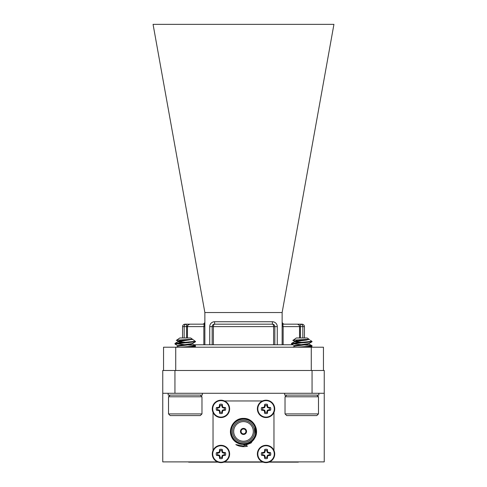 <?xml version="1.0" encoding="UTF-8"?>
<svg xmlns="http://www.w3.org/2000/svg" width="487" height="487" viewBox="0 0 487 487"><rect width="100%" height="100%" fill="white"/><g stroke="black" fill="none" stroke-linecap="round" stroke-linejoin="round"><path stroke-width="0.73" d="M190.021 324.172C188.499 324.287 187.647 325.103 187.465 326.613L187.416 326.613C187.02 325.657 187.885 324.841 190.021 324.172L204.242 324.172L203.846 326.613L187.465 326.613L187.465 337.978M212.168 344.772L212.168 326.613A2.435 2.435 0 0 1 214.603 324.172L272.397 324.172A2.435 2.435 0 0 1 274.832 326.613L274.832 344.772M193.911 344.772L273.603 344.772L273.603 326.613A2.435 1.205 -90 0 0 272.397 324.172L272.397 321.737A4.876 4.876 0 0 1 277.273 326.613L277.273 344.772M209.727 344.772L209.727 326.613A4.876 4.876 0 0 1 214.603 321.737L214.603 324.172A2.435 1.205 90 0 0 213.397 326.613L213.397 344.772M204.863 312.532L282.137 312.532L333.936 24.35L153.064 24.35L204.863 312.532L204.863 344.772M202.428 324.172L184.999 324.172L202.428 324.172A2.435 2.435 0 0 0 204.863 321.737M282.137 321.737A2.435 2.435 0 0 0 284.572 324.172L302.001 324.172C303.48 324.318 304.296 325.133 304.442 326.613L302.829 326.613L302.829 337.978M163.547 370.485L163.547 347.207L175.734 347.207L175.734 370.485M311.266 370.485L311.266 347.207L175.734 347.207M311.266 347.207L323.453 347.207L323.453 370.485M282.137 312.532L282.137 344.772M282.15 344.772L282.15 324.78A0.609 0.609 0 0 1 282.758 324.172L296.979 324.172C298.61 324.293 299.475 325.109 299.584 326.613L299.535 326.613C299.353 325.103 298.501 324.293 296.979 324.172M182.558 344.863L185.243 345.167M183.483 344.772L187.72 344.772M273.603 344.772L292.748 344.772M299.998 344.772L304.235 344.772M282.758 324.172L283.154 326.613L283.154 344.772M204.85 324.853L204.85 344.772M204.85 324.78A0.609 0.609 0 0 0 204.242 324.172M243.5 428.383A3.05 3.05 0 0 0 240.864 432.949A3.05 3.05 0 0 0 246.136 432.949A3.05 3.05 0 0 0 243.5 428.383A3.05 3.05 0 0 0 240.864 432.949A3.05 3.05 0 0 0 246.136 432.949A3.05 3.05 0 0 0 243.5 428.383M243.5 428.992A2.435 2.435 0 0 0 241.388 432.645A2.435 2.435 0 0 0 245.612 432.645A2.435 2.435 0 0 0 243.5 428.992M274.723 453.975A8.675 8.675 0 0 1 266.048 462.65A8.675 8.675 0 0 1 257.373 453.975A8.675 8.675 0 0 1 266.048 445.301A8.675 8.675 0 0 1 274.723 453.975M266.048 462.206A8.23 8.23 0 0 1 258.92 449.86A8.23 8.23 0 0 1 273.177 449.86A8.23 8.23 0 0 1 266.048 462.206M265.135 457.36A3.506 3.506 0 0 0 266.961 457.36L267.357 458.511A4.724 4.724 0 0 1 264.733 458.511L265.135 457.36L264.745 455.424L263.613 454.888L261.513 455.284L264.252 455.619L264.733 458.511M261.513 455.284A4.724 4.724 0 0 1 261.513 452.667L263.613 453.062L264.745 452.526L265.135 450.591L264.733 449.44L264.398 452.179L261.513 452.667M264.733 449.44A4.724 4.724 0 0 1 267.357 449.44L266.961 450.591A3.506 3.506 0 0 0 265.135 450.591M270.583 452.667A4.724 4.724 0 0 1 270.583 455.284L269.433 454.888A3.506 3.506 0 0 0 269.433 453.062L270.583 452.667L267.692 452.179L267.357 449.44M267.357 458.511L267.692 455.771L270.583 455.284M269.433 454.888L267.497 455.278L266.961 457.36M269.433 453.062L267.497 452.673L267.692 452.179M266.961 450.591L267.351 452.526M262.663 453.062A3.506 3.506 0 0 0 262.663 454.888M162.755 393.277L162.755 370.485L174.943 370.485L174.943 393.277L162.755 393.277L162.755 461.895L217.415 461.895L182.558 461.895M304.442 461.895L269.585 461.895L324.245 461.895L324.245 393.277L312.057 393.277L312.057 370.485L324.245 370.485L324.245 393.277M262.511 461.895L224.489 461.895L262.511 461.895M243.5 444.607L248.772 443.347C252.047 441.843 254.348 439.42 255.675 436.078L251.134 442.939L243.5 445.989L235.83 444.588A15.237 15.237 0 0 0 247.518 446.122L243.5 444.607M174.943 393.277L312.057 393.277M174.943 370.485L312.057 370.485M213.032 412.416L213.032 450.438M273.968 450.438L273.968 412.416M262.511 400.959L224.489 400.959M272.483 403.059A6.094 6.094 0 0 0 271.868 402.445M215.132 402.445A6.094 6.094 0 0 0 214.517 403.059M214.517 459.795A6.094 6.094 0 0 0 215.132 460.41M271.868 460.41A6.094 6.094 0 0 0 272.483 459.795M243.5 420.397A11.031 11.031 0 0 0 233.949 436.942A11.031 11.031 0 0 0 253.051 436.942A11.031 11.031 0 0 0 243.5 420.397M243.5 443.675A12.248 12.248 0 0 0 254.111 425.303A12.248 12.248 0 0 0 232.889 425.303A12.248 12.248 0 0 0 243.5 443.675M243.5 444.284A12.857 12.857 0 0 1 232.366 424.999A12.857 12.857 0 0 1 254.634 424.999A12.857 12.857 0 0 1 243.5 444.284M231.234 435.847C234.229 445.952 249.947 447.516 254.792 437.947C259.991 429.82 253.137 417.949 243.5 418.394C233.863 417.949 227.009 429.82 232.208 437.947C236.645 446.512 250.355 446.512 254.792 437.947C259.991 429.82 253.137 417.949 243.5 418.394C233.863 417.949 227.009 429.82 232.208 437.947C236.645 446.512 250.355 446.512 254.792 437.947C259.991 429.82 253.137 417.949 243.5 418.394C233.863 417.949 227.009 429.82 232.208 437.947C236.645 446.512 250.355 446.512 254.792 437.947C259.991 429.82 253.137 417.949 243.5 418.394C233.863 417.949 227.009 429.82 232.208 437.947C236.645 446.512 250.355 446.512 254.792 437.947C259.991 429.82 253.137 417.949 243.5 418.394C233.863 417.949 227.009 429.82 232.208 437.947C236.39 443.955 241.911 445.751 248.772 443.347C241.911 445.751 236.39 443.955 232.208 437.947C227.009 429.82 233.863 417.949 243.5 418.394C253.137 417.949 259.991 429.82 254.792 437.947C250.355 446.512 236.645 446.512 232.208 437.947C227.009 429.82 233.863 417.949 243.5 418.394C253.137 417.949 259.991 429.82 254.792 437.947C250.355 446.512 236.645 446.512 232.208 437.947C227.009 429.82 233.863 417.949 243.5 418.394C253.137 417.949 259.991 429.82 254.792 437.947C250.355 446.512 236.645 446.512 232.208 437.947C227.009 429.82 233.863 417.949 243.5 418.394C253.137 417.949 259.991 429.82 254.792 437.947C250.355 446.512 236.645 446.512 232.208 437.947C227.009 429.82 233.863 417.949 243.5 418.394C253.137 417.949 259.991 429.82 254.792 437.947C249.947 447.516 234.229 445.952 231.234 435.847C234.229 445.952 249.947 447.516 254.792 437.947C259.991 429.82 253.137 417.949 243.5 418.394C233.863 417.949 227.009 429.82 232.208 437.947C236.645 446.512 250.355 446.512 254.792 437.947C259.991 429.82 253.137 417.949 243.5 418.394C233.863 417.949 227.009 429.82 232.208 437.947C236.645 446.512 250.355 446.512 254.792 437.947C259.991 429.82 253.137 417.949 243.5 418.394C233.863 417.949 227.009 429.82 232.208 437.947C236.645 446.512 250.355 446.512 254.792 437.947C259.991 429.82 253.137 417.949 243.5 418.394C233.863 417.949 227.009 429.82 232.208 437.947C236.645 446.512 250.355 446.512 254.792 437.947C259.991 429.82 253.137 417.949 243.5 418.394C233.863 417.949 227.009 429.82 232.208 437.947C236.39 443.955 241.911 445.751 248.772 443.347L243.5 444.461L236.98 442.72L232.208 437.947L230.467 431.427L232.208 424.908L236.98 420.141L243.5 418.394L250.02 420.141L254.792 424.908L255.675 436.078L254.792 437.947L252.26 441.082M255.602 436.279L254.792 437.947L250.02 442.72L243.5 444.461L236.98 442.72L232.208 437.947M243.5 421.614A9.813 9.813 0 0 0 235.002 436.334A9.813 9.813 0 0 0 251.998 436.334A9.813 9.813 0 0 0 243.5 421.614M298.348 462.139L268.976 462.139M263.12 462.139L223.88 462.139M218.024 462.139L188.652 462.139M229.627 453.975A8.675 8.675 0 0 1 220.952 462.65A8.675 8.675 0 0 1 212.277 453.975A8.675 8.675 0 0 1 220.952 445.301A8.675 8.675 0 0 1 229.627 453.975M220.952 462.206A8.23 8.23 0 0 1 213.823 449.86A8.23 8.23 0 0 1 228.08 449.86A8.23 8.23 0 0 1 220.952 462.206M220.039 457.36A3.506 3.506 0 0 0 221.865 457.36L222.267 458.511A4.724 4.724 0 0 1 219.643 458.511L220.039 457.36L219.649 455.424L218.517 454.888L216.417 455.284L219.308 455.771L219.643 458.511M216.417 455.284A4.724 4.724 0 0 1 216.417 452.667L218.517 453.062L219.649 452.526L220.039 450.591L219.643 449.44L219.308 452.179L216.417 452.667M219.643 449.44A4.724 4.724 0 0 1 222.267 449.44L221.865 450.591A3.506 3.506 0 0 0 220.039 450.591M225.487 452.667A4.724 4.724 0 0 1 225.487 455.284L224.337 454.888A3.506 3.506 0 0 0 224.337 453.062L225.487 452.667L222.602 452.179L222.267 449.44M222.267 458.511L222.748 455.619L225.487 455.284M224.337 454.888L222.401 455.278L221.865 457.36M224.337 453.062L222.401 452.673L222.602 452.179M221.865 450.591L222.255 452.526M217.567 453.062A3.506 3.506 0 0 0 217.567 454.888M274.723 408.879A8.675 8.675 0 0 1 266.048 417.554A8.675 8.675 0 0 1 257.373 408.879A8.675 8.675 0 0 1 266.048 400.204A8.675 8.675 0 0 1 274.723 408.879M266.048 417.109A8.23 8.23 0 0 1 258.92 404.764A8.23 8.23 0 0 1 273.177 404.764A8.23 8.23 0 0 1 266.048 417.109M265.135 412.264A3.506 3.506 0 0 0 266.961 412.264L267.357 413.414A4.724 4.724 0 0 1 264.733 413.414L265.135 411.314L264.599 410.182L262.663 409.792L261.513 410.194L264.252 410.529L264.733 413.414M261.513 410.194A4.724 4.724 0 0 1 261.513 407.57L263.613 407.966L264.745 407.43L265.135 405.494L264.733 404.344L264.252 407.235L261.513 407.57M264.733 404.344A4.724 4.724 0 0 1 267.357 404.344L266.961 405.494A3.506 3.506 0 0 0 265.135 405.494M270.583 407.57A4.724 4.724 0 0 1 270.583 410.194L269.433 409.792A3.506 3.506 0 0 0 269.433 407.966L270.583 407.57L267.844 407.235L267.357 404.344M267.357 413.414L267.692 410.675L270.583 410.194M269.433 409.792L267.351 410.328L266.961 412.264M269.433 407.966L267.497 407.576L267.692 407.083M266.961 405.494L267.351 407.43M262.663 407.966A3.506 3.506 0 0 0 262.663 409.792M229.627 408.879A8.675 8.675 0 0 1 220.952 417.554A8.675 8.675 0 0 1 212.277 408.879A8.675 8.675 0 0 1 220.952 400.204A8.675 8.675 0 0 1 229.627 408.879M220.952 417.109A8.23 8.23 0 0 1 213.823 404.764A8.23 8.23 0 0 1 228.08 404.764A8.23 8.23 0 0 1 220.952 417.109M220.039 412.264A3.506 3.506 0 0 0 221.865 412.264L222.267 413.414A4.724 4.724 0 0 1 219.643 413.414L220.039 411.314L219.503 410.182L217.567 409.792L216.417 410.194L219.308 410.675L219.643 413.414M216.417 410.194A4.724 4.724 0 0 1 216.417 407.57L217.567 407.966L219.503 407.576L220.039 406.444L219.643 404.344L219.156 407.235L216.417 407.57M219.643 404.344A4.724 4.724 0 0 1 222.267 404.344L221.865 405.494A3.506 3.506 0 0 0 220.039 405.494M225.487 407.57A4.724 4.724 0 0 1 225.487 410.194L224.337 409.792A3.506 3.506 0 0 0 224.337 407.966L225.487 407.57L222.748 407.235L222.267 404.344M222.267 413.414L222.748 410.529L225.487 410.194M224.337 409.792L222.401 410.182L221.865 412.264M224.337 407.966L222.401 407.576L222.602 407.083M221.865 405.494L222.255 407.43M217.567 407.966A3.506 3.506 0 0 0 217.567 409.792M170.188 395.109L168.514 396.783L201.971 396.783L200.297 395.109M201.971 413.907L200.297 415.581L170.188 415.581L168.514 413.907L201.971 413.907L201.971 396.783M168.149 393.277L168.149 395.109L202.336 395.109L202.336 393.277M176.787 340.431C173.5 340.078 187.532 339.689 191.561 339.256L192.511 339.256L190.685 337.978L179.8 337.978L176.489 340.297L178.084 341.284L180.488 341.783L188.493 342.635M195.177 341.332L194.009 340.303L195.177 341.332L175.186 343.311L178.546 344.072L195.409 345.642L191.933 346.354L180.622 347.207M182.917 340.827L179.606 340.663M178.065 341.612L175.07 343.359L178.102 341.594L192.487 339.384M192.42 339.329L194.009 340.303M182.96 347.207L182.041 347.109M178.065 346.184L176.312 347.207L178.102 346.166L189.997 344.644L192.511 344.011L191.951 343.737M185.243 342.878L180.488 342.355L177.974 341.728L182.558 342.592L182.558 342.02L177.974 341.156L177.974 341.667L177.974 341.217M191.561 339.256L177.974 341.156M175.083 344.102L178.084 345.855L175.186 343.883L195.397 341.819L192.395 343.572L178.102 345.593L178.534 346.02M185.243 346.878L188.493 347.207M188.457 347.207L195.397 346.391L194.684 346.02M195.397 341.819L194.684 341.454M175.003 343.438L175.003 344.011L175.003 343.438L182.558 344.394M286.703 395.109L285.029 396.783L318.486 396.783L316.812 395.109M318.486 413.907L316.812 415.581L286.703 415.581L285.029 413.907L318.486 413.907L318.486 396.783M284.664 393.277L284.664 395.109L318.851 395.109L318.851 393.277M293.302 340.431C290.015 340.078 304.052 339.689 308.082 339.256L309.026 339.256L307.2 337.978L296.315 337.978L293.01 340.358L294.605 341.284L297.003 341.783L304.442 342.678L311.917 341.819L311.205 341.454M311.692 341.332L310.523 340.303L311.692 341.332L291.701 343.311L295.067 344.072L311.93 345.642L308.454 346.354L297.137 347.207M299.432 340.827L296.12 340.663M308.77 339.256L309.604 339.719M299.475 347.207L298.555 347.109M292.827 347.207L294.617 346.166L306.512 344.644L309.026 344.011L308.466 343.737L311.93 345.642M301.757 342.878L294.489 341.728M291.591 343.359L294.617 341.594L306.512 340.072L308.935 339.329M308.082 339.256L294.605 341.284M294.605 345.855L291.701 343.883L311.917 341.819L308.916 343.572L294.617 345.593L295.049 346.02M301.757 346.878L305.014 347.207M304.972 347.207L311.917 346.391L311.205 346.02L311.997 346.294L311.997 345.727L311.997 346.294M301.757 345.167L298.507 344.918M304.959 344.82L309.026 344.011L309.026 343.505L309.026 343.956M306.201 347.115L311.917 346.391L310.505 347.207M311.997 345.721L308.454 346.354M203.846 344.772L203.846 326.613L204.863 326.613M277.273 326.613L209.727 326.613M184.171 337.978L184.171 326.613L182.558 326.613L182.558 337.978M184.171 342.769L184.171 342.385M187.465 326.613L184.171 326.613A2.435 2.374 -90 0 1 186.545 324.172L186.545 337.978M302.829 342.416L302.829 342.799M300.455 337.978L300.455 324.172A2.435 2.374 90 0 1 302.829 326.613L299.584 326.613L299.584 337.978M214.603 321.737L272.397 321.737M299.535 342.647L299.535 342.075M299.535 337.978L299.535 326.613L282.137 326.613M300.455 342.745L300.455 342.404M186.545 342.44L186.545 342.787M264.691 451.449L265.135 451.54M266.961 451.54L267.406 451.449M268.574 452.618L268.483 453.062M268.483 454.888L268.574 455.333M264.666 451.552L265.111 451.644M266.986 451.644L267.43 451.552M268.465 452.593L268.38 453.038M268.38 454.913L268.465 455.357M264.398 452.179L264.745 452.526M267.844 452.326L267.497 452.673M267.497 455.278L267.844 455.619M264.252 452.326L264.599 452.673M267.351 455.424L267.692 455.771M263.625 452.593L263.717 453.038M266.986 456.307L267.43 456.392M263.522 452.618L263.613 453.062M266.961 456.41L267.406 456.502M265.135 456.41L264.691 456.502M263.522 455.333L263.613 454.888M265.111 456.307L264.666 456.392M263.625 455.357L263.717 454.913M264.745 455.424L264.398 455.771M264.252 455.619L264.599 455.278M219.594 451.449L220.039 451.54M221.865 451.54L222.309 451.449M223.478 452.618L223.387 453.062M223.387 454.888L223.478 455.333M219.57 451.552L220.014 451.644M221.889 451.644L222.334 451.552M223.375 452.593L223.283 453.038M223.283 454.913L223.375 455.357M219.308 452.179L219.649 452.526M222.748 452.326L222.401 452.673M222.401 455.278L222.748 455.619M219.156 452.326L219.503 452.673M222.255 455.424L222.602 455.771M218.535 452.593L218.62 453.038M221.889 456.307L222.334 456.392M218.426 452.618L218.517 453.062M221.865 456.41L222.309 456.502M220.039 456.41L219.594 456.502M218.426 455.333L218.517 454.888M220.014 456.307L219.57 456.392M218.535 455.357L218.62 454.913M219.649 455.424L219.308 455.771M219.156 455.619L219.503 455.278M264.691 406.353L265.135 406.444M266.961 406.444L267.406 406.353M268.574 407.522L268.483 407.966M268.483 409.792L268.574 410.237M264.666 406.462L265.111 406.548M266.986 406.548L267.43 406.462M268.465 407.497L268.38 407.942M268.38 409.817L268.465 410.261M264.398 407.083L264.745 407.43M267.844 407.235L267.497 407.576M267.497 410.182L267.844 410.529M264.252 407.235L264.599 407.576M267.351 410.328L267.692 410.675M263.625 407.497L263.717 407.942M266.986 411.211L267.43 411.302M263.522 407.522L263.613 407.966M266.961 411.314L267.406 411.405M265.135 411.314L264.691 411.405M263.522 410.237L263.613 409.792M265.111 411.211L264.666 411.302M263.625 410.261L263.717 409.817M264.745 410.328L264.398 410.675M264.252 410.529L264.599 410.182M219.594 406.353L220.039 406.444M221.865 406.444L222.309 406.353M223.478 407.522L223.387 407.966M223.387 409.792L223.478 410.237M219.57 406.462L220.014 406.548M221.889 406.548L222.334 406.462M223.375 407.497L223.283 407.942M223.283 409.817L223.375 410.261M219.308 407.083L219.649 407.43M222.748 407.235L222.401 407.576M222.401 410.182L222.748 410.529M219.156 407.235L219.503 407.576M222.255 410.328L222.602 410.675M218.535 407.497L218.62 407.942M221.889 411.211L222.334 411.302M218.426 407.522L218.517 407.966M221.865 411.314L222.309 411.405M220.039 411.314L219.594 411.405M218.426 410.237L218.517 409.792M220.014 411.211L219.57 411.302M218.535 410.261L218.62 409.817M219.649 410.328L219.308 410.675M219.156 410.529L219.503 410.182M182.558 326.613C182.704 325.133 183.52 324.318 184.999 324.172M304.442 326.613L304.442 337.978M299.584 342.081L299.584 342.647M187.416 326.613L187.416 337.978M168.514 413.907L168.514 396.783M192.511 343.505L192.511 344.011M193.99 347.207L195.397 346.391M195.482 346.294L195.482 345.727M195.482 341.728L195.482 341.332M192.42 343.901L195.409 345.642M285.029 413.907L285.029 396.783M294.489 341.156L294.489 341.667M294.489 345.727L294.489 346.239M311.997 341.728L311.997 341.332L311.997 341.728M291.518 344.011L291.518 343.438"/></g></svg>
